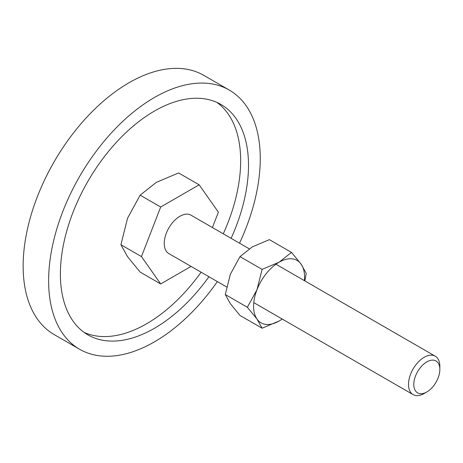 <?xml version="1.0" encoding="UTF-8"?>
<svg xmlns="http://www.w3.org/2000/svg" width="463" height="463" viewBox="0 0 463 463"><rect width="100%" height="100%" fill="white"/><g stroke="black" fill="none" stroke-linecap="round" stroke-linejoin="round"><path stroke-width="0.69" d="M79.619 349.27L54.142 334.564A149.647 86.402 -60 0 1 23.15 266.057A149.647 86.402 -60 0 1 88.474 115.455A149.647 86.402 -60 0 1 203.789 75.365L229.266 90.071A149.647 86.402 120 0 0 113.95 130.161A149.647 86.402 120 0 0 48.627 280.763A149.647 86.402 120 0 0 79.619 349.27A149.647 86.402 120 0 0 217.355 281.591M239.527 243.191A149.647 86.402 120 0 0 260.258 158.577A149.647 86.402 120 0 0 229.266 90.071M84.127 332.405A133.02 76.8 120 0 0 201.098 272.209M223.27 233.809A133.02 76.8 120 0 0 240.662 160.84A133.02 76.8 120 0 0 216.916 102.41M208.94 276.735A133.02 76.8 -60 0 1 87.929 334.871A133.02 76.8 -60 0 1 60.381 273.974A133.02 76.8 -60 0 1 118.447 140.11A133.02 76.8 -60 0 1 220.955 104.47A133.02 76.8 -60 0 1 248.504 165.366A133.02 76.8 -60 0 1 231.106 238.335M191.063 266.41L160.684 283.946L140.144 272.088L127.551 256.693L120.912 244.73L127.551 218.223L140.144 195.154L156.401 182.335L178.608 172.948L199.148 184.806L218.386 212.17L212.419 227.541M275.96 264.228L435.261 356.197A22.172 12.802 120 0 1 439.85 366.349L439.85 369.41A18.422 10.637 120 0 0 426.822 361.887A18.422 10.637 120 0 0 413.8 384.446A18.422 10.637 120 0 0 426.822 391.97A18.422 10.637 120 0 0 439.85 369.41M435.261 356.197A22.172 12.802 120 0 0 418.176 362.135A22.172 12.802 120 0 0 408.499 384.446A22.172 12.802 120 0 0 413.089 394.598A22.172 12.802 120 0 0 424.172 393.498L426.822 391.97M226.627 286.944L168.833 253.579A22.172 12.802 -60 0 1 164.238 243.428A22.172 12.802 -60 0 1 173.92 221.117A22.172 12.802 -60 0 1 190.999 215.179L249.239 248.799M160.684 283.946L141.452 256.583L120.912 244.73M141.452 256.583L160.684 207.013L140.144 195.154M160.684 207.013L199.148 184.806M304.868 280.914L306.211 273.326L301.135 264.176L291.505 252.404L279.073 262.208L262.087 269.385L257.011 289.653L247.381 307.293L257.011 319.071L262.087 328.215L279.073 321.038A36.027 20.8 120 0 0 282.187 319.024M304.353 280.624A36.027 20.8 120 0 0 304.544 276.915A36.027 20.8 120 0 0 301.135 264.176A36.027 20.8 120 0 0 279.073 262.208A36.027 20.8 120 0 0 257.011 289.653A36.027 20.8 120 0 0 253.597 306.332A36.027 20.8 120 0 0 257.011 319.071A36.027 20.8 120 0 0 279.073 321.038L282.251 319.059M262.087 328.215L239.99 315.459L230.36 303.682L225.284 294.532L230.36 274.27L239.99 256.629L252.422 246.82L269.402 239.643L291.505 252.404M239.99 256.629L262.087 269.385M225.284 294.532L247.381 307.293M253.788 302.628L413.089 394.598"/></g></svg>
